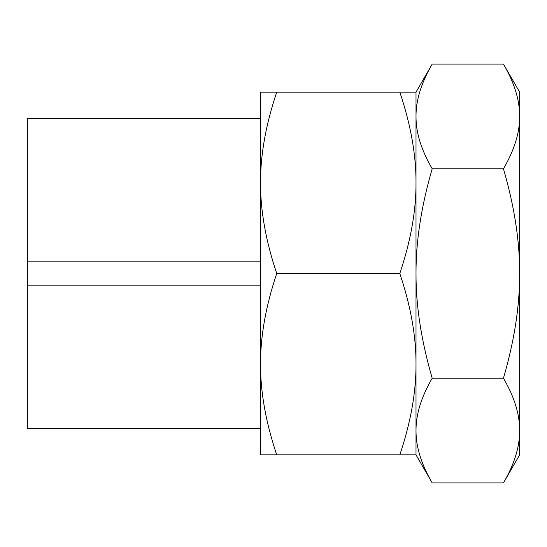 <?xml version="1.0" encoding="UTF-8"?>
<svg xmlns="http://www.w3.org/2000/svg" width="547" height="547" viewBox="0 0 547 547"><rect width="100%" height="100%" fill="white"/><g stroke="black" fill="none" stroke-linecap="round" stroke-linejoin="round"><path stroke-width="0.82" d="M503.452 64.067C514.365 82.802 519.766 100.251 519.65 116.429C519.766 132.6 514.365 150.049 503.452 168.784L432.205 168.784C421.293 150.049 415.891 132.6 416.007 116.429C415.891 100.251 421.293 82.802 432.205 64.067L503.452 64.067L519.65 92.128L519.65 273.5C519.766 305.848 514.365 340.754 503.452 378.216L432.205 378.216C421.293 340.754 415.891 305.848 416.007 273.5C415.891 241.152 421.293 206.246 432.205 168.784M503.452 168.784C514.365 206.246 519.766 241.152 519.65 273.5L519.65 430.571C519.766 446.749 514.365 464.198 503.452 482.933L432.205 482.933C421.293 464.198 415.891 446.749 416.007 430.571C415.891 414.4 421.293 396.951 432.205 378.216M503.452 378.216C514.365 396.951 519.766 414.4 519.65 430.571L519.65 454.872L503.452 482.933M276.741 92.128L260.543 92.128L260.543 454.872L276.741 454.872C265.828 422.428 260.427 392.199 260.543 364.186C260.427 336.173 265.828 305.944 276.741 273.5C265.828 241.056 260.427 210.827 260.543 182.814C260.427 154.801 265.828 124.572 276.741 92.128L416.007 92.128L416.007 454.872L432.205 482.933M260.543 285.158L27.35 285.158L27.35 261.842L260.543 261.842M260.543 118.473L27.35 118.473L27.35 261.842M27.35 285.158L27.35 428.527L260.543 428.527M276.741 454.872L416.007 454.872L416.007 364.186C416.123 392.199 410.722 422.428 399.809 454.872M399.809 273.5C410.722 305.944 416.123 336.173 416.007 364.186L416.007 182.814C416.123 210.827 410.722 241.056 399.809 273.5L276.741 273.5M399.809 92.128C410.722 124.572 416.123 154.801 416.007 182.814L416.007 92.128L432.205 64.067"/></g></svg>
